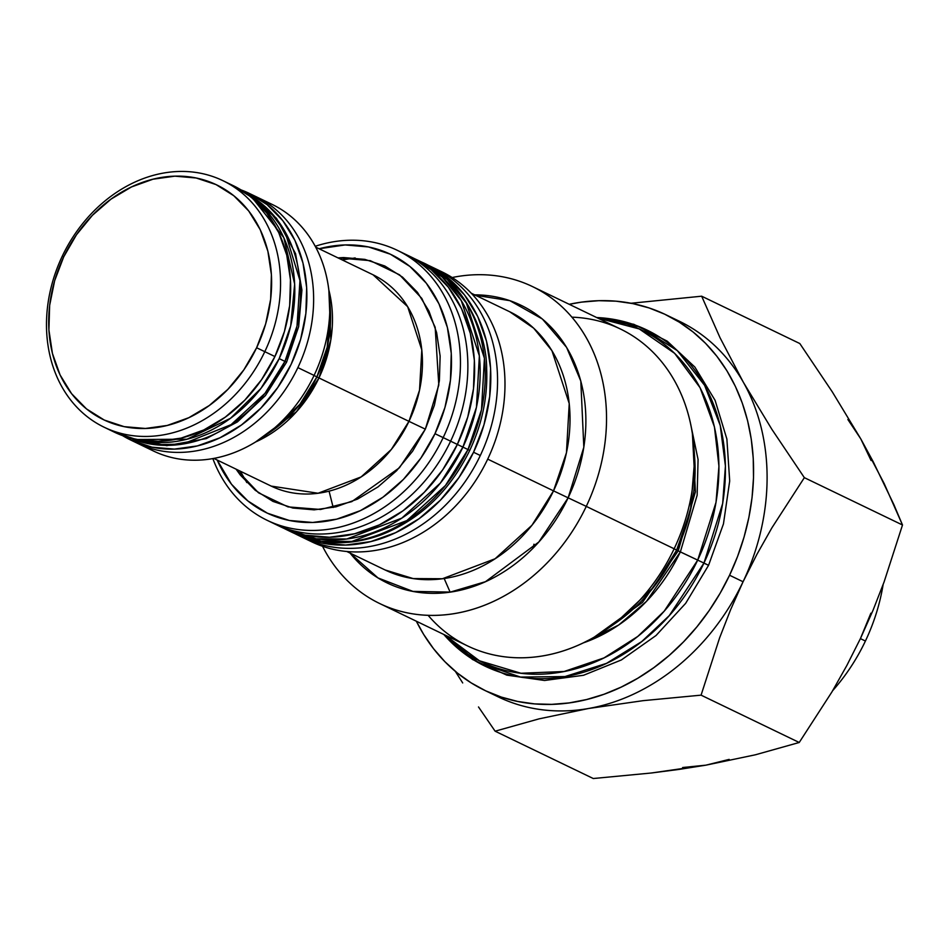 <?xml version="1.0" encoding="UTF-8"?>
<svg xmlns="http://www.w3.org/2000/svg" width="950" height="950" viewBox="0 0 950 950"><rect width="100%" height="100%" fill="white"/><g stroke="black" fill="none" stroke-linecap="round" stroke-linejoin="round"><path stroke-width="1.43" d="M279.193 358.613A135.529 110.889 115.7 0 1 136.551 439.517L187.031 439.221L230.541 418.261L260.894 388.467L279.193 358.613L290.688 325.897L294.654 284.062L283.789 237.631L252.831 198.443A135.529 110.889 115.7 0 1 279.193 358.613L284.929 361.38L279.193 358.613M129.081 437.724A135.529 110.889 -64.3 0 0 284.929 361.38L264.979 393.348L231.076 424.662L182.626 444.077L155.444 444.731L129.081 437.724L166.773 445.669L206.281 438.615L237.369 421.954L265.442 395.532L286.579 362.188L284.929 361.38L286.579 362.188L298.644 326.657L301.922 290.118L295.569 253.674L276.486 218.298L246.751 193.693L268.494 209.808L284.822 231.206L299.951 280.523L297.006 326.052L284.929 361.38A135.529 110.889 -64.3 0 0 246.774 193.705M264.801 351.666A136.836 111.946 115.7 0 1 104.084 427.191A136.836 111.946 115.7 0 1 62.249 256.227A136.836 111.946 -64.3 0 0 104.832 427.559A136.836 111.946 -64.3 0 0 264.801 351.666L256.607 347.759A130.316 106.614 115.7 0 1 104.251 420.043A130.316 106.614 115.7 0 1 63.697 256.88L62.249 256.227L63.697 256.88L76.463 234.781L92.435 215.282L111.008 199.132L131.48 186.948L153.045 179.194L174.883 176.166L196.163 177.994L216.054 184.597L233.795 195.724L248.698 210.947L260.217 229.686L267.876 251.216L271.403 274.704L270.655 299.25L265.656 323.926L256.607 347.759L243.841 369.859L227.869 389.358L209.297 405.508L188.824 417.691L167.259 425.446L145.421 428.474L124.141 426.645L104.251 420.043L86.509 408.916L71.594 393.692L60.087 374.953L52.428 353.424L48.901 329.935L49.649 305.389L54.649 280.713L63.697 256.88A130.316 106.614 115.7 0 1 216.054 184.597A130.316 106.614 115.7 0 1 256.607 347.759L264.801 351.666A136.836 111.946 -64.3 0 0 222.217 180.346A136.836 111.946 -64.3 0 0 62.249 256.227A136.836 111.946 115.7 0 1 222.977 180.702A136.836 111.946 115.7 0 1 264.801 351.666L274.918 356.547L264.801 351.666M104.084 427.191L114.202 432.084A136.836 111.946 -64.3 0 0 274.918 356.547A136.836 111.946 -64.3 0 0 233.094 185.583L222.977 180.702M297.873 367.614A136.836 111.946 -64.3 0 0 256.049 196.65A136.836 111.946 115.7 0 1 297.873 367.614A136.836 111.946 115.7 0 1 137.156 443.151A136.836 111.946 -64.3 0 0 297.873 367.614L314.082 375.428L297.873 367.614M241.015 189.893A136.836 111.946 115.7 0 1 249.292 193.396A136.836 111.946 115.7 0 1 291.127 364.361A136.836 111.946 115.7 0 1 130.399 439.886A136.836 111.946 115.7 0 1 122.502 435.587L131.159 440.254L152.036 447.189L174.384 449.101L197.315 445.93L219.961 437.784L241.442 424.994L260.953 408.025L277.721 387.553L291.127 364.361L300.627 339.328L305.876 313.429L306.66 287.648L302.967 262.984L294.916 240.374L282.827 220.709L267.176 204.725L248.544 193.04L241.003 189.881M883.12 584.594A175.928 143.937 115.7 0 1 865.414 641.036A175.928 143.937 -64.3 0 0 883.12 584.594M860.403 638.614L865.414 641.036L860.403 638.614M297.528 534.969A149.863 122.609 115.7 0 1 294.797 533.603L321.231 542.961L345.693 545.051L370.809 541.583L395.616 532.665L419.152 518.653L440.515 500.068L458.886 477.648L473.551 452.247A149.863 122.609 115.7 0 1 297.528 534.969L304.273 538.222A149.863 122.609 -64.3 0 0 480.308 455.501L473.551 452.247L483.966 424.828L489.713 396.459L490.58 368.22L486.519 341.204L477.707 316.457L464.467 294.904L447.319 277.4L424.971 263.708A149.863 122.609 115.7 0 1 427.749 265.002A149.863 122.609 115.7 0 1 473.551 452.247L480.308 455.501A149.863 122.609 115.7 0 1 304.273 538.222L311.707 541.809A149.863 122.609 -64.3 0 0 487.73 459.076A149.863 122.609 115.7 0 1 308.026 539.944M480.308 455.501A149.863 122.609 -64.3 0 0 434.494 268.256A149.863 122.609 115.7 0 1 480.308 455.501M450.609 441.18A149.863 122.609 115.7 0 1 274.586 523.901A149.863 122.609 -64.3 0 0 450.609 441.18L434.981 433.699A143.355 117.278 115.7 0 1 322.774 521.716A143.355 117.278 115.7 0 1 217.194 460.049L231.479 484.215L247.879 500.959L267.401 513.202L289.287 520.457L312.681 522.476L336.704 519.151L360.43 510.613L382.945 497.206L403.382 479.441L420.945 457.995L434.981 433.699L443.187 437.594A149.863 122.609 115.7 0 1 267.152 520.315A149.863 122.609 115.7 0 1 212.848 458.577A149.863 122.609 -64.3 0 0 322.466 529.981A149.863 122.609 -64.3 0 0 443.187 437.594L450.609 441.18A149.863 122.609 -64.3 0 0 404.795 253.935A149.863 122.609 115.7 0 1 450.609 441.18L457.354 444.434L450.609 441.18M267.152 520.315L281.331 527.155A149.863 122.609 -64.3 0 0 457.354 444.434L467.768 417.014L473.516 388.645L474.383 360.406L470.321 333.391L461.51 308.643L448.269 287.09L431.122 269.586L410.721 256.797M130.399 439.886L153.366 450.965A136.836 111.946 -64.3 0 0 314.082 375.428A136.836 111.946 115.7 0 1 261.737 437.95A136.836 111.946 115.7 0 1 145.445 446.654M316.872 376.924L314.082 375.428L316.872 376.924L327.204 347.189L330.327 309.035A119.035 97.387 -64.3 0 1 316.872 376.924L318.963 377.946L316.872 376.924A119.035 97.387 -64.3 0 1 271.344 431.312L299.915 404.296L316.872 376.924M328.854 290.035L330.838 339.863L318.963 377.946A117.289 95.962 115.7 0 1 255.562 441.988L296.483 411.754L318.963 377.946L408.951 421.349L318.963 377.946A117.289 95.962 115.7 0 0 328.854 290.035M271.189 486.091A117.289 95.962 -64.3 0 0 408.951 421.349L419.532 390.189L421.8 349.921L407.657 306.672L373.089 274.811A117.289 95.962 -64.3 0 1 408.951 421.349L425.339 429.151L408.951 421.349L391.305 449.492L361.119 476.924L318.072 493.252L271.189 486.091L213.797 458.411M337.986 257.877L370.334 260.668L399.558 274.823L421.788 298.383L435.171 327.299L438.805 385.023L425.339 429.151L434.387 405.306L439.387 380.641L440.135 356.084L436.62 332.595L428.949 311.077L417.442 292.339L402.527 277.115L384.786 265.988L364.895 259.386L343.627 257.557L337.986 257.877M474.632 294.844A154.114 126.089 115.7 0 1 568.136 497.824L553.518 490.865A143.355 117.278 -64.3 0 1 385.142 569.988L413.179 578.574L442.451 578.74L495.069 558.778L531.952 525.255L553.518 490.865L487.706 459.123L553.518 490.865A143.355 117.278 -64.3 0 0 509.699 311.754L471.295 293.241M672.493 318.167A208.513 170.584 115.7 0 1 743.363 382.28A208.513 170.584 -64.3 0 0 679.333 321.231L665.831 314.723A208.513 170.584 115.7 0 1 729.564 575.237L743.066 581.756A208.513 170.584 -64.3 0 0 743.363 382.28L719.993 337.642L701.658 296.198L631.061 303.252L701.658 296.198L799.817 343.544L832.271 391.839L860.807 438.924L873.193 461.688L893.867 504.616L902.5 524.994L884.094 581.946L872.979 610.399L860.51 638.4L846.806 665.558L831.915 691.944L799.223 742.484L755.309 754.811L705.898 765.166L679.024 769.417L651.201 773.015L593.275 778.525L495.116 731.191L539.03 718.865L588.454 708.51A208.513 170.584 115.7 0 1 491.506 693.417M484.666 690.341L498.156 696.849A208.513 170.584 -64.3 0 0 588.454 708.51A208.513 170.584 -64.3 0 0 743.066 581.756L756.877 554.408L771.899 527.832L804.353 477.66L771.899 429.364L743.363 382.28A208.513 170.584 115.7 0 1 743.066 581.756A208.513 170.584 115.7 0 1 588.454 708.51L643.138 700.661L701.076 695.151L719.637 637.783L730.681 609.544L743.066 581.756L729.564 575.237A208.513 170.584 115.7 0 1 484.666 690.341A208.513 170.584 115.7 0 1 416.349 621.217L423.629 634.374L433.556 648.719L444.861 661.663L457.425 673.075L471.117 682.848L485.806 690.887L501.363 697.098L517.631 701.444L534.458 703.879L551.677 704.366L569.121 702.917L586.625 699.533L604.01 694.26L621.122 687.135L637.806 678.229L653.873 667.624L669.192 655.441L683.596 641.784L696.956 626.786L709.151 610.589L720.064 593.346L729.564 575.237L737.592 556.427L744.052 537.094L748.885 517.429L752.044 497.622L753.504 477.862L753.243 458.339L751.272 439.244L747.614 420.755L742.283 403.061L735.347 386.317L726.869 370.69L716.929 356.345L705.624 343.389L693.072 331.978L679.381 322.216L664.679 314.177L649.123 307.954L632.854 303.608L616.039 301.186L598.821 300.687L581.376 302.147L569.204 304.297A208.513 170.584 115.7 0 1 665.831 314.723M615.398 623.259L653.826 586.922L676.637 550.109L678.193 550.869L676.637 550.109A160.087 130.969 -64.3 0 0 694.723 458.803L690.519 510.126L676.637 550.109L674.144 548.779L676.637 550.109A160.087 130.969 -64.3 0 1 615.398 623.259L606.848 629.161A175.928 143.937 115.7 0 1 428.094 615.315M597.443 635.586L594.558 636.939A158.341 129.544 115.7 0 0 597.443 635.586M571.9 317.157A175.928 143.937 115.7 0 1 694.023 448.436A175.928 143.937 115.7 0 1 674.144 548.779A175.928 143.937 -64.3 0 0 620.374 328.973L532.487 286.579A175.928 143.937 115.7 0 1 586.269 506.386L674.144 548.779L586.269 506.386A175.928 143.937 -64.3 0 0 585.461 336.264A175.928 143.937 -64.3 0 0 452.152 277.531A175.928 143.937 115.7 0 1 532.487 286.579M472.827 294.868L509.806 300.651L542.379 319.022L566.592 347.379L580.806 381.069L583.822 447.248L568.136 497.824L586.269 506.386L568.136 497.824L538.816 542.011L485.509 581.673L450.324 592.087L412.941 591.399L378.005 577.933L350.075 553.078A154.114 126.089 115.7 0 0 568.136 497.824L553.518 490.865L566.449 452.77L569.228 403.572L551.938 350.692L533.686 328.189L509.699 311.754M692.455 433.96A158.341 129.544 115.7 0 1 693.191 437.095M583.193 642.924L618.664 625.029L646.463 601.386L680.342 551.914A158.341 129.544 115.7 0 1 583.193 642.924A158.341 129.544 -64.3 0 0 680.342 551.914L703.95 563.065A186.521 152.594 -64.3 0 0 596.683 317.537L639.979 326.931L677.35 350.669L704.591 385.32L720.242 425.505L725.42 466.07L722.677 503.452L703.95 563.065L708.569 565.309L703.903 563.148M322.525 546.274A175.928 143.937 -64.3 0 0 452.616 613.866A175.928 143.937 -64.3 0 0 586.269 506.386A175.928 143.937 115.7 0 1 379.62 603.499A175.928 143.937 115.7 0 1 322.525 546.274M478.503 706.954L495.116 731.191L478.503 706.954M455.371 671.401L462.697 682.943L455.371 671.389M379.62 603.499L467.507 645.893A175.928 143.937 -64.3 0 0 674.144 548.779A175.928 143.937 115.7 0 1 606.848 629.161M847.875 419.496L860.807 438.924L871.091 460.524M870.865 613.189L860.498 638.424L872.979 610.399L884.094 581.946L902.5 524.994L804.353 477.66L771.899 527.832L756.877 554.408L743.066 581.756L730.681 609.544L719.637 637.783L701.076 695.151L643.138 700.661L588.454 708.51L539.03 718.865L495.116 731.191L593.275 778.525L651.201 773.015L705.898 765.166L682.611 767.529M729.172 759.383L705.898 765.166L755.309 754.811L799.223 742.484L701.076 695.151L799.223 742.484L831.915 691.944L846.806 665.558L860.51 638.4M533.116 548.067L533.971 544.207M804.353 477.66L902.5 524.994L884.165 483.55L860.807 438.924L832.271 391.839L799.817 343.544L701.658 296.198L719.993 337.642L743.363 382.28L771.899 429.364L804.353 477.66M315.246 246.276A149.863 122.609 115.7 0 1 397.373 250.349A149.863 122.609 115.7 0 1 443.187 437.594A149.863 122.609 -64.3 0 0 438.841 286.829A149.863 122.609 -64.3 0 0 315.246 246.276M319.105 248.769A143.355 117.278 115.7 0 1 432.606 292.232A143.355 117.278 115.7 0 1 434.981 433.699L444.944 407.467L450.442 380.332L451.262 353.329L447.391 327.489L438.959 303.81L426.301 283.195L409.889 266.451L390.379 254.208L368.493 246.953L345.099 244.946L319.105 248.769M236.075 469.157L240.338 475.071L255.253 490.295L272.994 501.422L292.885 508.036L314.153 509.853L335.991 506.837L357.568 499.082L378.029 486.899L396.601 470.737L412.585 451.238L425.339 429.151L399.416 467.756L351.785 501.636L320.566 509.473L288.004 506.884L258.507 492.812L236.075 469.157M263.957 200.961A136.836 111.946 115.7 0 1 329.543 297.386A136.836 111.946 115.7 0 1 314.082 375.428A136.836 111.946 -64.3 0 0 272.258 204.476L249.292 193.396M281.248 527.119L305.033 535.147L329.496 537.249L354.611 533.769L379.418 524.851L402.954 510.839L424.317 492.254L442.688 469.834L457.354 444.434A149.863 122.609 -64.3 0 0 411.54 257.189L397.373 250.349M246.822 482.576L240.35 471.224M355.157 257.937L342.261 259.944M292.588 507.977L291.662 507.537M438.164 270.121A149.863 122.609 115.7 0 1 487.73 459.076A149.863 122.609 -64.3 0 0 441.916 271.831L427.749 265.002M832.651 690.697A175.928 143.937 -64.3 0 0 865.414 641.036A175.928 143.937 115.7 0 1 832.651 690.697M114.131 432.036L135.838 439.375L158.175 441.287L181.118 438.116L203.763 429.97L225.245 417.181L244.756 400.211L261.523 379.739L274.918 356.547L284.43 331.514L289.679 305.615L290.462 279.834L286.757 255.17L278.718 232.56L266.629 212.895L250.978 196.911L232.346 185.226M597.645 318.001A184.193 150.694 115.7 0 1 697.716 560.072L716.015 502.36L718.948 466.236L714.447 426.954L700.079 387.731L674.643 353.353L639.255 328.938L597.645 318.001M680.378 551.855L697.134 495.282L698.072 459.491L690.068 421.349M596.659 317.537L633.816 324.306L667.221 341.157L694.854 367.044L715.089 400.33L726.881 439.043L729.695 480.985L723.461 523.866L708.569 565.309L703.95 563.065L669.251 615.648L641.678 641.606L606.528 663.349L564.989 676.566L520.505 677.065L478.325 662.625L443.816 634.469A186.521 152.594 -64.3 0 0 703.95 563.065L678.264 550.881M444.778 634.932L479.453 660.796L520.944 673.253L564.074 671.508L604.034 657.899L637.771 636.429L664.24 611.123L697.716 560.072A184.193 150.694 115.7 0 1 444.778 634.932M462.923 447.117A149.863 122.609 115.7 0 1 286.9 529.839A149.863 122.609 115.7 0 1 284.133 528.461L316.207 538.816L346.809 538.994L401.814 518.118L440.372 483.063L462.923 447.117L457.354 444.446L462.923 447.117L476.449 407.289L479.358 355.858L461.272 300.58L442.201 277.044L417.109 259.873A149.863 122.609 115.7 0 1 462.923 447.117L467.982 449.552L462.923 447.117M414.295 258.566L422.18 262.307L447.26 279.49L466.343 303.014L484.417 358.293L481.508 409.735L467.982 449.552A149.863 122.609 -64.3 0 0 422.18 262.307C462.935 280.084 486.816 331.704 486.637 368.517C487.849 396.542 482.22 423.843 469.739 450.419L467.982 449.552L469.739 450.419C449.492 491.459 419.9 519.638 380.938 534.957C349.636 546.167 319.972 545.276 291.959 532.285A149.863 122.609 -64.3 0 0 467.982 449.552L445.443 485.509L406.885 520.564L351.868 541.429L321.278 541.263L291.959 532.285L286.9 529.839M261.737 437.95L271.344 431.312M444.161 578.503L450.122 592.111M694.023 448.436L694.723 458.803M329.068 491.126L333.189 507.49M385.142 569.988L346.75 551.475M315.697 247.131L373.089 274.811M329.543 297.386L330.327 309.035M692.408 433.651L695.424 491.815L678.205 550.857L642.485 602.419L594.284 637.094M708.569 565.309L685.651 603.345L656.046 635.502L621.371 659.953L583.514 675.284L544.564 680.485L506.777 675.141L472.471 659.466L443.804 634.457"/></g></svg>
